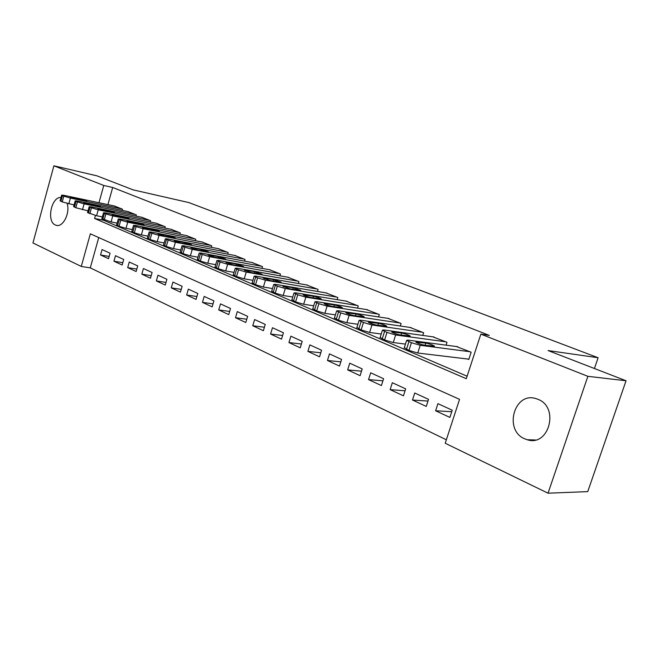 <?xml version="1.0" encoding="UTF-8"?>
<svg xmlns="http://www.w3.org/2000/svg" width="659" height="659" viewBox="0 0 659 659"><rect width="100%" height="100%" fill="white"/><g stroke="black" fill="none" stroke-linecap="round" stroke-linejoin="round"><path stroke-width="0.99" d="M67.103 203.466C70.455 213.022 62.786 227.956 56.015 225.246L55.389 225.007C46.245 221.605 51.377 196.423 61.015 197.486M537.975 399.321C559.648 407.262 549.013 447.057 527.258 439.751L524.712 438.82C503.369 430.195 514.366 391.215 536.146 398.662L537.975 399.321M53.89 165.804L96.84 175.805L133.176 189.874L188.894 202.585L598.117 357.738L548.09 350.563L626.05 380.762L587.746 491.622L548.033 493.196L445.212 443.252L459.554 399.346L90.349 233.805L81.279 266.45L32.95 242.973L53.89 165.804L103.768 185.467L98.974 202.725M98.735 237.561L90.283 267.867L446.349 439.775M90.283 267.867L81.279 266.45M122.113 210.345L122.442 209.167L114.254 205.954M135.968 216.086L136.314 214.859L127.904 211.555M150.203 221.984L150.565 220.707L141.924 217.313M164.841 228.047L165.22 226.721L156.34 223.236M179.882 234.283L180.286 232.899L171.151 229.316M195.361 240.7L195.781 239.258L186.382 235.576M211.284 247.306L211.728 245.799L202.058 242.01M227.684 254.11L228.146 252.537L218.187 248.641M244.571 261.129L245.057 259.473L234.802 255.461M261.969 268.353L262.488 266.623L251.911 262.488M279.902 275.808L280.454 273.987L269.547 269.737M298.395 283.51L298.98 281.591L287.736 277.208M317.481 291.451L318.099 289.433L306.493 284.91M337.186 299.664L337.836 297.53L325.851 292.868M357.524 308.148L358.232 305.891L345.843 301.081M378.554 316.921L379.304 314.541L366.495 309.573M400.293 326.007L401.092 323.478L387.846 318.346M422.773 335.415L423.638 332.729L409.923 327.424M446.052 345.168L446.975 342.301L432.774 336.815M451.744 411.71L435.615 410.779L449.883 417.411L452.231 410.219L437.922 403.654L435.615 410.779M427.988 401.076L412.485 400.021L426.266 406.43L428.548 399.354L414.733 393.011L412.485 400.021M405.063 390.787L390.136 389.634L403.448 395.82L405.68 388.859L392.327 382.731L390.136 389.634M382.912 380.828L368.538 379.592L381.413 385.573L383.579 378.719L370.679 372.796L368.538 379.592M361.511 371.182L347.655 369.88L360.102 375.671L362.219 368.916L349.748 363.191L347.655 369.88M340.81 361.84L327.449 360.481L339.492 366.083L341.56 359.435L329.484 353.899L327.449 360.481M320.785 352.787L307.885 351.387L319.549 356.807L321.567 350.267L309.878 344.896L307.885 351.387M301.402 344.014L288.93 342.573L300.232 347.828L302.201 341.378L290.883 336.181L288.93 342.573M282.62 335.497L270.569 334.039L281.517 339.13L283.444 332.77L272.472 327.737L270.569 334.039M264.416 327.235L252.759 325.752L263.378 330.694L265.264 324.426L254.621 319.549L252.759 325.752M246.771 319.22L235.485 317.72L245.791 322.515L247.636 316.336L237.306 311.6L235.485 317.72M229.653 311.435L218.722 309.928L228.722 314.582L230.526 308.494L220.51 303.89L218.722 309.928M213.038 303.865L202.445 302.366L212.157 306.88L213.92 300.875L204.191 296.41L202.445 302.366M196.909 296.517L186.637 295.01L196.069 299.4L197.799 293.477L188.35 289.136L186.637 295.01M181.241 289.375L171.274 287.868L180.442 292.126L182.139 286.286L172.955 282.068L171.274 287.868M166.019 282.423L156.34 280.923L165.252 285.067L166.916 279.301L157.987 275.207L156.34 280.923M151.216 275.66L141.817 274.169L150.483 278.205L152.114 272.513L143.431 268.526L141.817 274.169M136.817 269.086L127.689 267.603L136.125 271.524L137.715 265.906L129.271 262.027L127.689 267.603M122.805 262.677L113.941 261.211L122.146 265.025L123.711 259.481L115.49 255.708L113.941 261.211M110.078 253.221L102.071 249.547L100.547 254.984L108.537 258.699L110.078 253.221M95.431 215.485L94.599 218.483L466.3 378.711L480.856 334.129L489.324 335.415L112.689 187.486L107.919 204.611M103.718 219.686L103.554 220.254L467.107 376.215M467.544 358.998L468.771 359.509L471.152 352.219L456.44 346.543M594.443 368.513L598.117 357.738M626.05 380.762L587.869 376.322L548.033 493.196M112.689 187.486L103.768 185.467M480.856 334.129L587.869 376.322M103.554 220.254L94.599 218.483M109.172 256.442L100.547 254.984M469.925 351.717L420.22 345.308L411.414 342.705L406.619 340.415L407.814 340.085L457.75 346.716M404.296 347.713L408.951 350.431L417.748 353.018L468.887 359.163M424.758 345.242C420.936 344.468 417.987 343.446 415.911 342.178L425.755 343.1C429.528 343.866 432.452 344.879 434.528 346.14L424.758 345.242M445.789 341.815L395.639 334.961L386.981 332.408L382.426 330.225L383.686 329.937L434.034 336.996M380.161 337.416L384.592 339.995L393.242 342.54L405.442 344.105M400.318 334.986C396.545 334.212 393.67 333.223 391.701 332.021L401.669 333.042C405.392 333.816 408.242 334.797 410.211 335.991L400.318 334.986M422.493 332.26L371.956 324.994L363.447 322.482L359.106 320.406L360.432 320.15L411.142 327.597M356.898 327.498L361.124 329.945L369.617 332.449L381.223 334.022M376.759 325.109C373.035 324.335 370.234 323.38 368.365 322.235L378.447 323.347C382.113 324.121 384.889 325.068 386.759 326.205L376.759 325.109M399.98 323.025L349.122 315.389L340.761 312.918L336.617 310.941L338.009 310.71L389.016 318.528M334.459 317.926L338.495 320.249L346.848 322.712L357.895 324.286M354.031 315.587C350.366 314.813 347.639 313.882 345.851 312.786L356.033 313.997C359.657 314.763 362.359 315.686 364.139 316.773L354.031 315.587M378.233 314.096L327.095 306.122L318.874 303.692L314.92 301.806L316.369 301.608L367.623 309.746M312.811 308.692L316.666 310.9L324.879 313.322L335.398 314.887M332.111 306.394C328.487 305.619 325.826 304.713 324.129 303.675L334.393 304.96C337.968 305.727 340.604 306.624 342.309 307.662L332.111 306.394M357.194 305.471L305.834 297.168L297.744 294.779L293.972 292.975L295.471 292.81L346.931 301.262M291.912 299.771L295.586 301.871L303.667 304.26L313.7 305.801M310.933 297.514C307.366 296.748 304.763 295.866 303.14 294.87L313.486 296.237C317.012 296.995 319.59 297.868 321.213 298.856L310.933 297.514M336.84 297.118L285.289 288.527L277.332 286.171L273.724 284.457L275.281 284.317L326.905 293.041M271.714 291.154L275.231 293.148L283.181 295.504L292.744 297.028M290.479 288.93L282.868 286.36L284.078 286.253L293.271 287.802L300.825 290.355L290.479 288.93M317.127 289.037L265.437 280.174L257.603 277.859L254.152 276.212L255.758 276.096L307.506 285.092M252.183 282.818L255.56 284.721L263.378 287.036L272.497 288.535M270.701 280.643L263.262 278.139L264.506 278.04L273.724 279.638L281.105 282.126L270.701 280.643M298.041 281.204L246.235 272.093L238.533 269.811L235.222 268.238L236.878 268.155L288.716 277.381M233.294 274.762L236.532 276.574L244.234 278.848L252.932 280.322M251.565 272.62L244.291 270.174L245.576 270.108L254.811 271.747L262.027 274.169L251.565 272.62M279.54 273.617L227.66 264.275L220.073 262.027L216.902 260.527L218.599 260.462L270.503 269.91M215.015 266.953L218.121 268.691L225.699 270.931L234.003 272.373M233.047 264.852L225.93 262.471L227.248 262.422L236.49 264.102L243.55 266.467L233.047 264.852M261.598 266.261L209.677 256.705L202.206 254.498L199.166 253.056L200.896 253.015L252.834 262.661M197.321 259.399L200.295 261.055L207.766 263.262L215.691 264.671M215.122 257.331L208.145 255.008L209.504 254.975L218.739 256.689L225.658 259.003L215.122 257.331M244.201 259.119L192.255 249.382L184.899 247.199L181.983 245.815L183.754 245.799L235.7 255.626M180.171 252.076L183.029 253.657L190.385 255.832L197.955 257.208M197.749 250.049L190.921 247.784L192.304 247.768L201.539 249.514L208.318 251.771L197.749 250.049M227.314 252.191L175.376 242.273L168.127 240.123L165.318 238.797L167.131 238.805L219.06 248.805M163.547 244.975L166.299 246.491L173.548 248.632L180.78 249.975M180.912 242.99L174.215 240.774L175.632 240.774L184.858 242.553L191.505 244.753L180.912 242.99M210.921 245.469L159.008 235.387L151.858 233.27L149.165 231.993L151.01 232.026L202.898 242.174M147.435 238.088L150.079 239.538L157.221 241.655L164.124 242.957M164.577 236.144L158.012 233.97L159.453 233.994L168.679 235.798L175.187 237.948L164.577 236.144M194.998 238.937L143.135 228.706L136.083 226.614L133.497 225.386L135.375 225.444L187.205 235.733M131.792 231.408L134.337 232.8L141.38 234.884L147.987 236.153M148.736 229.497L142.295 227.38L143.761 227.413L152.97 229.241L159.363 231.35L148.736 229.497M179.52 232.586L127.722 222.223L120.778 220.164L118.282 218.986L120.193 219.052L171.941 229.48M116.618 224.925L119.065 226.259L126.009 228.319L132.319 229.546M133.357 223.047L127.03 220.971L128.53 221.029L137.723 222.874L143.992 224.941L133.357 223.047M164.478 226.416L112.763 215.93L105.918 213.895L103.512 212.758L105.448 212.849L157.106 223.393M101.873 218.631L111.083 221.935L117.121 223.129M118.414 216.786L112.211 214.752L113.727 214.818L122.903 216.687L129.057 218.714L118.414 216.786M149.84 220.411L98.232 209.809L91.477 207.807L89.163 206.712L91.123 206.819L142.682 217.47M87.556 212.511L96.585 215.74L102.359 216.893M103.908 210.699L97.812 208.714L99.352 208.788L108.504 210.682L114.551 212.659L103.908 210.699M135.606 214.57L84.113 203.87L77.449 201.893L75.217 200.838L77.202 200.962L128.637 211.712M73.643 206.564L75.843 207.742L88.018 210.839M89.805 204.792L83.817 202.84L85.373 202.931L94.501 204.834L100.448 206.778L89.805 204.792M121.758 208.887L70.389 198.095L63.816 196.143L61.658 195.13L63.668 195.27L114.971 206.102M60.109 200.781L62.234 201.918L74.088 204.949M76.09 199.043L70.208 197.123L71.79 197.23L86.724 201.053L76.09 199.043M417.748 353.018L420.22 345.308M408.951 350.431L411.414 342.705M406.471 349.369L408.926 341.659M416.834 341.922L416.603 342.639M425.755 343.1L425.055 345.275M393.242 342.54L395.639 334.961M384.592 339.995L386.981 332.408M382.204 338.973L384.592 331.403M392.682 331.79L392.451 332.507M401.669 333.042L401.026 335.085M369.617 332.449L371.956 324.994M361.124 329.945L363.447 322.482M358.817 328.956L361.14 321.51M369.394 322.029L369.172 322.737M378.447 323.347L377.838 325.266M346.848 322.712L349.122 315.389M338.495 320.249L340.761 312.918M336.271 319.302L338.537 311.979M346.931 312.605L346.716 313.313M356.033 313.997L355.473 315.801M324.879 313.322L327.095 306.122M316.666 310.9L318.874 303.692M314.524 309.985L316.724 302.786M325.249 303.519L325.035 304.219M334.393 304.96L333.866 306.666M303.667 304.26L305.834 297.168M295.586 301.871L297.744 294.779M293.519 300.982L295.669 293.906M304.31 294.738L304.104 295.43M313.486 296.237L312.992 297.843M283.181 295.504L285.289 288.527M275.231 293.148L277.332 286.171M273.238 292.299L275.33 285.331M284.078 286.253L283.864 286.937M293.271 287.802L292.81 289.326M263.378 287.036L265.437 280.174M255.56 284.721L257.603 277.859M253.624 283.897L255.667 277.044M264.506 278.04L264.308 278.724M273.724 279.638L273.296 281.088M244.234 278.848L246.235 272.093M236.532 276.574L238.533 269.811M234.662 275.775L236.655 269.02M245.576 270.108L245.379 270.775M254.811 271.747L254.399 273.114M225.699 270.931L227.66 264.275M218.121 268.691L220.073 262.027M216.309 267.916L218.261 261.269M227.248 262.422L227.058 263.081M236.49 264.102L236.103 265.404M207.766 263.262L209.677 256.705M200.295 261.055L202.206 254.498M198.54 260.305L200.451 253.756M209.504 254.975L209.315 255.626M218.739 256.689L218.376 257.933M190.385 255.832L192.255 249.382M183.029 253.657L184.899 247.199M181.332 252.932L183.194 246.482M192.304 247.768L192.115 248.41M201.539 249.514L201.193 250.7M173.548 248.632L175.376 242.273M166.299 246.491L168.127 240.123M164.651 245.782L166.472 239.431M175.632 240.774L175.451 241.408M184.858 242.553L184.536 243.682M157.221 241.655L159.008 235.387M150.079 239.538L151.858 233.27M148.481 238.855L150.26 232.594M159.453 233.994L159.28 234.612M168.679 235.798L168.366 236.878M141.38 234.884L143.135 228.706M134.337 232.8L136.083 226.614M132.788 232.141L134.535 225.963M143.761 227.413L143.588 228.022M152.97 229.241L152.674 230.279M126.009 228.319L127.722 222.223M119.065 226.259L120.778 220.164M117.566 225.617L119.271 219.529M128.53 221.029L128.357 221.622M137.723 222.874L137.434 223.871M111.083 221.935L112.763 215.93M104.237 219.908L105.918 213.895M102.779 219.282L104.451 213.277M113.727 214.818L113.562 215.402M122.903 216.687L122.632 217.643M96.585 215.74L98.232 209.809M89.838 213.738L91.477 207.807M88.421 213.129L90.061 207.206M99.352 208.788L99.196 209.364M108.504 210.682L108.249 211.597M82.499 209.719L84.113 203.87M75.843 207.742L77.449 201.893M74.467 207.157L76.073 201.308M85.373 202.931L85.225 203.491M94.501 204.834L94.262 205.715M68.808 203.87L70.389 198.095M62.234 201.918L63.816 196.143M60.9 201.341L62.473 195.575M71.79 197.23L71.633 197.782M80.884 199.15L80.653 199.998M56.015 225.246L57.152 225.46M527.258 439.751L535.297 439.981M404.173 348.092L406.619 340.415M380.045 337.77L382.426 330.225M356.791 327.828L359.106 320.406M334.368 318.239L336.617 310.941M312.728 308.98L314.92 301.806M291.83 300.043L293.972 292.975M271.64 291.402L273.724 284.457M252.117 283.049L254.152 276.212M233.237 274.976L235.222 268.238M214.958 267.159L216.902 260.527M197.263 259.58L199.166 253.056M180.121 252.249L181.983 245.815M163.506 245.14L165.318 238.797M147.385 238.245L149.165 231.993M131.751 231.556L133.497 225.386M116.577 225.057L118.282 218.986M101.84 218.755L103.512 212.758M87.523 212.626L89.163 206.712M73.61 206.671L75.217 200.838M60.084 200.88L61.658 195.13"/></g></svg>
